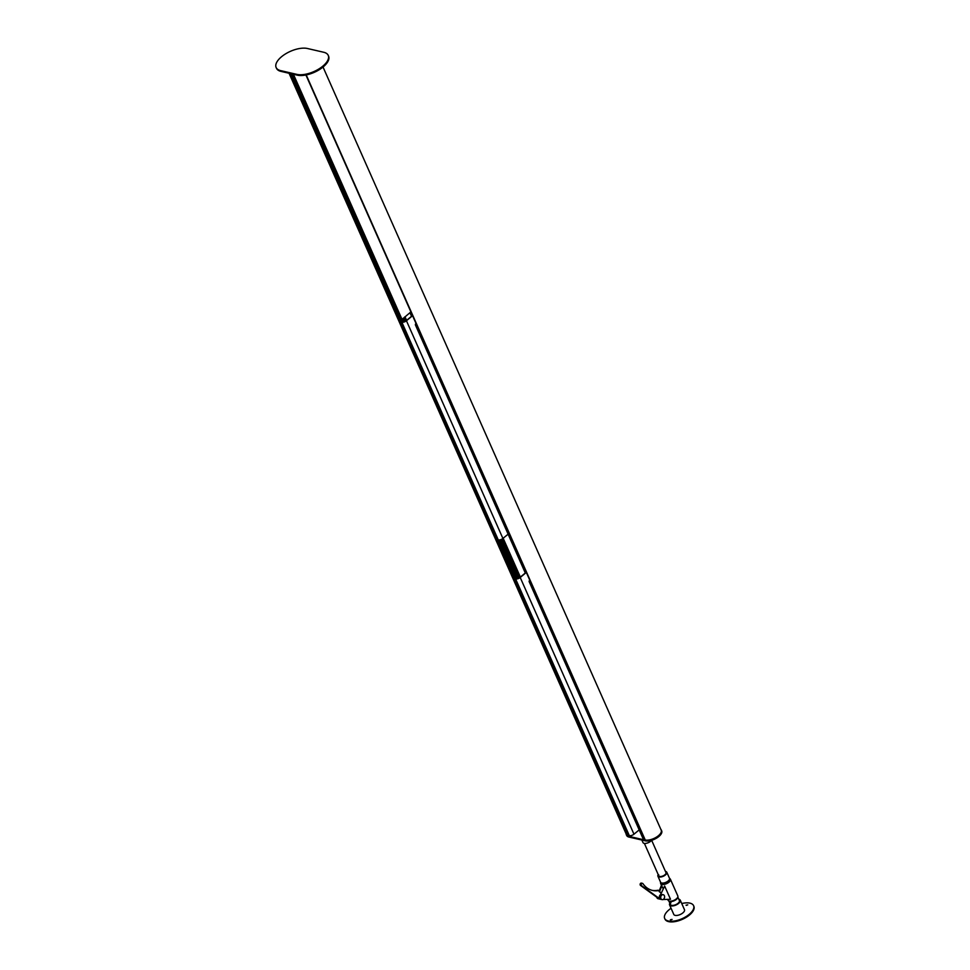 <?xml version="1.0" encoding="UTF-8"?>
<svg xmlns="http://www.w3.org/2000/svg" width="970" height="970" viewBox="0 0 970 970"><rect width="100%" height="100%" fill="white"/><g stroke="black" fill="none" stroke-linecap="round" stroke-linejoin="round"><path stroke-width="1.45" d="M400.998 320.282L292.018 73.938M401.131 320.173L401.774 319.639L292.988 74.169M401.774 319.639L410.892 311.916M292.358 74.023L401.35 319.991M644.904 839.935L305.938 74.993L645.256 840.02A10.112 4.644 -23.9 0 0 656.399 837.159A10.112 4.644 -23.9 0 0 661.201 830.162L323.034 67.039M645.256 840.02L306.217 74.945M517.107 578.714L499.902 539.878L517.143 578.702M403.338 321.991L402.101 319.178M402.562 318.803L403.908 321.858M500.459 539.744L517.677 578.581M639.181 829.896L633.968 834.2A3.48 1.601 156.1 0 1 629.385 835.655L628.584 836.164A10.112 4.644 156.1 0 1 626.438 834.6L289.06 73.259M403.253 318.233L404.732 321.567M501.284 539.441L518.501 578.29M404.551 317.166L406.127 320.743M502.69 538.641L519.896 577.465L526.249 572.215M520.284 577.15L503.078 538.326M406.515 320.427L404.926 316.838M410.019 312.631L411.607 316.22M512.063 542.921L525.376 572.943M290.673 73.635L628.584 836.164M291.812 73.89L401.774 322.04M525.303 573.003L508.098 534.179L502.909 538.459A3.48 1.601 156.1 0 1 498.325 539.914L515.543 578.763M515.167 577.926L516.416 578.763A3.068 1.406 -23.9 0 0 519.944 577.429M526.334 572.421L520.211 577.489A3.48 1.601 156.1 0 1 515.616 578.932L516.113 578.447L515.312 578.253M515.616 578.932L629.275 835.534M626.111 833.848A10.27 4.717 -23.9 0 0 626.293 834.661A10.27 4.717 -23.9 0 0 628.669 836.298L644.941 840.056A10.27 4.717 -23.9 0 0 656.338 837.28A10.27 4.717 -23.9 0 0 661.346 830.102A10.27 4.717 -23.9 0 0 660.873 829.411M626.293 834.661L626.632 835.437A10.27 4.717 -23.9 0 0 629.009 837.074L645.28 840.832A10.27 4.717 -23.9 0 0 656.678 838.056A10.27 4.717 -23.9 0 0 661.685 830.866L661.346 830.102M530.408 581.6L529.887 581.879A3.068 1.406 156.1 0 1 529.571 581.539A3.068 1.406 156.1 0 1 529.875 580.399M529.765 580.157A3.48 1.601 -23.9 0 0 529.196 581.709A3.48 1.601 -23.9 0 0 530.008 582.255L530.554 581.927M529.196 581.709L642.964 838.432A3.48 1.601 -23.9 0 0 643.765 838.977L644.31 838.65M651.537 840.323A4.898 2.243 156.1 0 1 644.116 843.366A4.898 2.243 156.1 0 1 642.989 842.578L641.861 840.044M658.727 898.608A2.534 1.916 -77 0 0 659.467 899.02A2.534 1.916 -77 0 1 659.467 899.02L658.06 898.705A2.534 1.916 -77 0 1 656.896 897.662A2.534 1.916 -77 0 1 656.738 897.177M664.377 895.734A2.534 1.916 -77 0 1 664.147 898.511A2.534 1.916 -77 0 1 662.073 899.626A2.534 1.916 -77 0 1 660.922 898.596A2.534 1.916 -77 0 1 661.14 895.819A2.534 1.916 -77 0 1 663.213 894.704A2.534 1.916 -77 0 1 664.377 895.734M662.073 899.626L660.667 899.299A2.534 1.916 -77 0 1 659.515 898.269A2.534 1.916 -77 0 1 660.473 894.679M660.497 881.863A4.862 2.231 -23.9 0 0 660.594 882.227A4.862 2.231 -23.9 0 0 663.65 883.003A4.862 2.231 -23.9 0 0 668.136 880.978A4.862 2.231 -23.9 0 0 669.494 878.286L666.814 872.26A4.862 2.231 -23.9 0 0 665.444 871.436M660.509 882.057L660.582 883.173A5.323 2.449 -23.9 0 0 660.679 883.573A5.323 2.449 -23.9 0 0 664.038 884.422A5.323 2.449 -23.9 0 0 668.936 882.203A5.323 2.449 -23.9 0 0 670.415 879.256A5.323 2.449 -23.9 0 0 670.185 878.917L669.409 878.117M658.23 874.637A4.862 2.231 -23.9 0 0 657.915 876.201A4.862 2.231 -23.9 0 0 660.982 876.977A4.862 2.231 -23.9 0 0 665.456 874.94A4.862 2.231 -23.9 0 0 666.814 872.26M658.8 874.928A3.953 1.819 -23.9 0 0 658.751 875.825A3.953 1.819 -23.9 0 0 661.237 876.456A3.953 1.819 -23.9 0 0 664.874 874.807A3.953 1.819 -23.9 0 0 665.978 872.624L651.646 840.287M663.019 888.435L661.455 885.307L659.042 891.224M664.632 886.034L659.939 896.001L664.632 886.034L670.5 899.275L663.043 899.529M667.687 899.372L668.075 900.257A5.323 2.449 -23.9 0 0 671.434 901.106A5.323 2.449 -23.9 0 0 676.332 898.887A5.323 2.449 -23.9 0 0 677.812 895.94L670.415 879.256M661.867 885.852L659.406 891.891M660.521 896.135A2.534 1.916 -77 0 1 662.789 894.607A2.534 1.916 -77 0 1 662.995 894.667M641.849 883.44A1.261 0.958 103 0 0 640.212 883.925A1.261 0.958 103 0 0 640.539 885.44L658.969 898.79A2.534 1.916 103 0 0 659.515 899.032L660.619 899.287A2.534 1.916 103 0 0 660.643 899.299A2.534 1.916 103 0 1 660.073 899.044L658.969 898.79M661.006 893.382L659.018 890.496A25.281 19.17 -77 0 1 652.519 890.448A25.281 19.17 -77 0 1 642.952 883.694A1.261 0.958 103 0 0 641.315 884.179A1.261 0.958 103 0 0 641.643 885.695L660.073 899.044M659.018 890.496L657.915 890.242A25.281 19.17 -77 0 1 651.973 890.314M677.787 897.08A4.898 2.243 156.1 0 1 676.332 899.432A4.898 2.243 156.1 0 1 668.936 900.997M670.937 902.718A4.898 2.243 -23.9 0 0 670.44 904.549A4.898 2.243 -23.9 0 0 673.532 905.325A4.898 2.243 -23.9 0 0 678.042 903.288A4.898 2.243 -23.9 0 0 679.4 900.584L677.812 896.995M669.846 903.203A5.844 2.68 -23.9 0 0 669.579 904.937A5.844 2.68 -23.9 0 0 673.253 905.859A5.844 2.68 -23.9 0 0 678.636 903.422A5.844 2.68 -23.9 0 0 680.273 900.196A5.844 2.68 -23.9 0 0 678.806 899.238M669.579 904.937L673.786 914.431A5.844 2.68 -23.9 0 0 677.472 915.365A5.844 2.68 -23.9 0 0 682.844 912.915A5.844 2.68 -23.9 0 0 684.48 909.69L680.273 900.196M687.681 904.877L686.032 905.192L687.681 904.877M686.481 905.374L687.742 904.828M672.016 919.439L670.355 919.766L672.016 919.439M670.816 919.948L672.064 919.39M693.708 905.992A15.799 7.251 156.1 0 1 693.865 906.307A15.799 7.251 156.1 0 1 690.446 914.164A15.799 7.251 156.1 0 1 675.581 921.5A15.799 7.251 156.1 0 1 664.971 919.111A15.799 7.251 156.1 0 1 664.838 918.784M681.752 903.531A15.799 7.251 156.1 0 1 693.586 905.665A15.799 7.251 156.1 0 1 690.155 913.522A15.799 7.251 156.1 0 1 675.302 920.857A15.799 7.251 156.1 0 1 664.68 918.469A15.799 7.251 156.1 0 1 668.112 910.6A15.799 7.251 156.1 0 1 671.058 908.272M416.639 324.877L416.118 325.156A3.068 1.406 156.1 0 1 415.803 324.817A3.068 1.406 156.1 0 1 416.106 323.677M416.009 323.434A3.48 1.601 -23.9 0 0 415.439 324.986A3.48 1.601 -23.9 0 0 416.239 325.532L416.785 325.205M415.439 324.986L511.905 542.679A3.48 1.601 -23.9 0 0 512.706 543.236L513.251 542.897M401.41 321.203L402.647 322.04A3.068 1.406 -23.9 0 0 406.187 320.706L412.48 315.492M412.577 315.699L406.442 320.767A3.48 1.601 156.1 0 1 401.859 322.21L402.344 321.725L401.556 321.531M401.859 322.21L498.216 539.793M328.236 55.387L328.575 56.151A19.594 8.997 156.1 0 1 319.021 69.864A19.594 8.997 156.1 0 1 297.281 75.163L281.009 71.392A19.594 8.997 156.1 0 1 276.474 68.276L276.135 67.5A19.594 8.997 156.1 0 1 285.689 53.799A19.594 8.997 156.1 0 1 307.441 48.5L323.701 52.259A19.594 8.997 156.1 0 1 328.236 55.387A19.594 8.997 156.1 0 1 318.681 69.088A19.594 8.997 156.1 0 1 296.929 74.387L280.669 70.628A19.594 8.997 156.1 0 1 276.135 67.5M401.98 319.275L293.413 74.266M401.907 319.372L293.267 74.229M402.126 319.154L403.387 321.979M404.381 317.299L405.957 320.876M502.521 538.762L519.726 577.599M404.478 317.214L406.066 320.791M502.618 538.689L519.835 577.514M405.024 316.766L406.6 320.355M503.163 538.253L520.369 577.077M409.946 312.692L411.535 316.281M291.024 73.708L628.924 836.237M291.182 73.744L629.069 836.213M515.555 578.92L629.324 835.643M520.211 577.489L633.968 834.2M645.28 840.832L644.941 840.056M629.009 837.074L628.669 836.298M644.226 838.807L530.469 582.085M643.825 839.001L530.069 582.279M643.765 838.977L530.008 582.255M641.643 885.695L640.539 885.44M513.178 543.067L416.7 325.362M512.766 543.249L416.3 325.556M512.706 543.236L416.239 325.532M401.798 322.198L498.265 539.902M406.442 320.767L502.909 538.459M280.669 70.628L281.009 71.392M296.929 74.387L297.281 75.163M644.868 839.911L305.914 75.005M515.494 578.884L629.263 835.606M658.751 875.825L644.395 843.415M660.594 882.227L657.915 876.201M661.455 885.319L660.679 883.573M642.479 883.355L641.376 883.1M670.44 904.549L668.851 900.96M693.865 906.307L693.586 905.665M664.971 919.111L664.68 918.469M401.738 322.161L498.204 539.866"/></g></svg>
